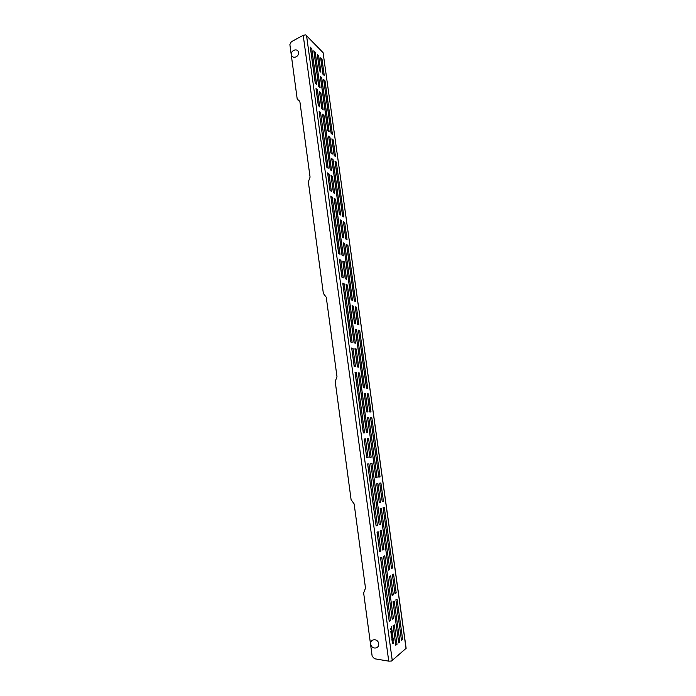 <?xml version="1.0" encoding="UTF-8"?>
<svg xmlns="http://www.w3.org/2000/svg" width="696" height="696" viewBox="0 0 696 696"><rect width="100%" height="100%" fill="white"/><g stroke="black" fill="none" stroke-linecap="round" stroke-linejoin="round"><path stroke-width="1.04" d="M323.092 52.661L305.683 34.852L303.204 35.296L291.328 41.743L289.875 44.544L297.149 98.632L299.941 102.068L310.068 177.132L308.345 181.865L323.362 293.451L326.267 297.279L336.986 376.71L335.202 381.512L351.097 499.667L354.142 503.93L365.496 588.094L363.651 592.975L372.151 656.18L374.491 658.747L388.742 661.148L391.491 661.035L406.142 648.298L323.092 52.661L406.055 648.472M393.04 601.709L394.214 601.109L399.852 641.816L398.738 642.947L393.04 601.709M393.144 625.634L394.336 624.921L396.998 644.209L395.789 645.227L393.144 625.634L395.693 644.539M329.147 131.753L327.79 130.483L320.308 76.221L321.709 77.7L329.147 131.753M332.436 134.502L331.105 133.258L323.675 79.492L325.041 80.945L332.436 134.502M395.902 599.787L397.051 599.195L402.645 639.467L401.488 640.442L395.902 599.787L401.401 639.772L402.627 639.685M331.566 170.764L330.2 169.633L322.579 114.188L323.988 115.536L331.566 170.764M323.161 109.933L321.778 108.567L319.49 91.785L320.908 93.221L323.161 109.933M319.725 106.888L318.316 105.505L316.01 88.566L317.454 90.028L319.725 106.888M322.03 59.299L324.258 75.516L322.883 74.046L320.647 57.872L322.03 59.299L320.856 59.395M320.9 72.21L319.525 70.722L317.28 54.297L318.681 55.854L320.9 72.21M316.628 84.399L315.21 82.928L310.32 47.145L311.773 48.764L316.628 84.399M320.09 87.653L318.69 86.208L313.835 50.756L315.262 52.339L320.09 87.653M319.142 111.186L320.56 112.552L328.199 168.31L326.789 167.153L319.107 111.195M335.507 156.635L334.184 155.469L331.905 138.8L333.254 140.026L335.507 156.635M332.236 154.094L330.896 152.911L328.599 136.077L329.965 137.329L332.236 154.094M343.902 217.048L342.606 216.108L334.993 161.046L336.333 162.194L343.902 217.048M340.692 215.081L339.361 214.133L331.705 158.531L333.062 159.706L340.692 215.081M371.125 457.255L369.863 457.255L367.331 438.854L368.628 438.758L371.151 457.081L369.933 457.42L367.323 438.767M368.019 457.69L366.731 457.69L364.173 439.098L365.496 438.993L368.045 457.507L366.801 457.855L364.165 439.002M367.732 432.668L366.461 432.573L358.266 372.821L359.562 373.16L367.732 432.668M364.591 432.842L363.295 432.747L355.047 372.377L356.369 372.717L364.591 432.842M380.016 476.986L378.815 477.065L370.637 417.783L371.864 417.939L380.042 476.812L378.833 477.143L370.62 417.948L371.795 417.774M377.049 477.613L375.823 477.7L367.592 417.8L368.845 417.957L377.084 477.43L375.857 477.769L367.584 417.974L368.767 417.791M370.994 412.006L369.767 411.823L367.314 393.858L368.558 394.11L370.994 412.006M383.409 501.372L382.217 501.555L379.712 483.12L380.903 483.015L383.435 501.19L382.217 501.52L379.712 483.12M380.399 524.427L379.172 524.706L370.768 463.405L372.021 463.379L380.425 524.236L379.181 524.567L370.777 463.405M377.363 525.576L376.101 525.863L367.636 463.901L368.923 463.875L377.389 525.376L376.127 525.715L367.662 463.901M367.958 411.971L366.705 411.788L364.243 393.631L365.504 393.892L367.958 411.971M358.684 367.175L357.396 366.809L354.943 348.705L356.248 349.148L358.684 367.175M355.491 366.67L354.168 366.305L351.697 348.017L353.029 348.461L355.491 366.67M355.378 343.198L354.073 342.736L346.077 284.473L347.417 285.169L355.378 343.198M352.15 342.449L350.819 341.98L342.771 283.133L344.137 283.837L352.15 342.449M367.688 388.211L366.444 387.942L358.466 330.113L359.728 330.617L367.688 388.211M364.634 387.933L363.373 387.655L355.334 329.251L356.622 329.756L364.634 387.933M396.137 592.992L394.98 593.558L392.405 574.635L393.571 574.157L396.163 592.792L394.928 593.105L392.413 574.635M393.292 594.845L392.109 595.419L389.516 576.297L390.708 575.801L393.318 594.636L392.065 594.95L389.534 576.288M381.365 508.385L389.812 569.372L388.673 570.189L380.129 508.785L381.365 508.385L380.486 508.489M392.666 567.988L391.5 568.449L383.113 507.645L384.305 507.436L392.683 567.788L391.457 568.11L383.113 507.645M390.456 620.719L389.238 621.415L380.547 557.818L381.791 557.392L390.482 620.501L389.203 620.815L380.59 557.792M393.397 618.553L392.205 619.24L383.583 556.322L384.801 555.913L393.423 618.344L392.161 618.657L383.609 556.313M380.468 502.251L379.25 502.442L376.727 483.816L377.945 483.703L380.495 502.068L379.259 502.399L376.736 483.807M380.869 551.058L379.616 551.458L377.023 532.179L378.276 531.866L380.895 550.858L379.633 551.188L377.067 532.162M383.887 549.649L382.661 550.031L380.086 530.961L381.312 530.657L383.914 549.448L382.661 549.77L380.112 530.944M331.035 175.349L332.401 176.453L334.733 193.592L333.358 192.54L331.009 175.349M331.357 191.356L329.965 190.286L327.616 172.921L329.025 174.061L331.357 191.356M344.181 261.74L346.565 279.314L345.225 278.6L342.815 261.096L344.181 261.74L342.91 261.783M340.875 260.173L343.285 277.921L341.919 277.199L339.483 259.512L340.875 260.173L339.578 260.208M340.022 254.301L338.656 253.475L330.8 196.089L332.201 197.142L340.022 254.301M352.515 300.454L351.219 299.828L343.372 242.852L344.703 243.704L352.515 300.454M358.875 324.815L357.613 324.293L355.221 306.771L356.5 307.362L358.875 324.815M355.76 323.901L354.473 323.37L352.072 305.675L353.368 306.275L355.76 323.901M355.647 301.594L354.377 300.976L346.591 244.557L347.887 245.392L355.647 301.594M343.859 237.971L342.536 237.101L340.187 219.849L341.527 220.78L343.859 237.971M347.052 239.711L345.764 238.859L343.424 221.772L344.738 222.694L347.052 239.711M335.559 199.317L343.337 255.928L341.988 255.119L334.167 198.412L335.559 199.317L334.298 199.369M391.282 626.548L391.474 627.949L390.439 628.74L390.543 629.541L391.587 628.74L391.778 630.141L391.282 626.548M390.795 631.368L391.178 634.126L391.1 631.951L391.683 633.595L391.935 631.298L392.413 633.151L392.039 630.411L390.795 631.368M392.448 639.215L392.709 641.112L392.97 638.798L393.44 640.59L393.066 637.901L391.831 638.902L392.205 641.599L392.448 639.215L392.196 641.538M392.561 642.599L392.727 643.765L392.561 642.599M393.562 643.069L393.397 641.912L393.231 643.278M392.005 634.639L392.857 637.571C392.927 635.544 392.64 634.317 391.987 633.908C391.326 634.769 391.317 636.231 391.961 638.293L391.892 638.145M392.048 634.622L392.031 637.675M299.402 100.885L298.393 100.398M393.057 601.701L398.573 642.13M321.709 77.7L320.595 78.004L327.886 130.7M321.63 77.491L320.595 78.004M325.041 80.945L323.936 81.249L331.183 133.458M324.962 80.745L323.936 81.249M323.988 115.536L322.857 115.832L330.313 169.85M320.908 93.221L319.786 93.525L321.891 108.802M317.454 90.028L316.323 90.332L318.446 105.757M320.934 59.604L322.97 74.254M318.681 55.854L317.576 56.167L319.621 70.948M317.576 56.167L318.603 55.645M311.773 48.764L310.651 49.085L315.34 83.189M315.262 52.339L314.148 52.661L318.803 86.443M319.29 112.595L326.92 167.388M333.254 140.026L332.14 140.314L334.271 155.669M329.965 137.329L328.843 137.617L330.991 153.12M336.333 162.194L335.211 162.464L342.684 216.299M336.255 161.994L335.211 162.464M333.062 159.706L331.94 159.984L339.457 214.333M332.993 159.506L331.94 159.984M359.562 373.16L358.379 373.361L366.566 432.738M356.369 372.717L355.178 372.917L363.416 432.912M368.558 394.11L367.384 394.293L369.837 411.988M368.48 393.945L367.384 394.293M365.504 393.892L364.33 394.075L366.801 411.954M356.248 349.148L355.073 349.357L357.5 366.992M353.029 348.461L351.837 348.67L354.29 366.488M347.417 285.169L346.251 285.395L354.186 342.919M344.137 283.837L342.963 284.072L350.949 342.171M359.728 330.617L358.579 330.826L366.522 388.107M359.658 330.443L358.579 330.826M356.622 329.756L355.456 329.974L363.46 387.829M380.173 508.585L388.551 569.693M332.323 176.262L331.183 176.532L333.471 192.766M329.025 174.061L327.868 174.331L330.095 190.521M343.015 261.983L345.338 278.8M339.709 260.417L342.04 277.4M332.201 197.142L331.044 197.403L338.787 253.692M344.703 243.704L343.554 243.948L351.315 300.011M356.5 307.362L355.351 307.58L357.692 324.466M356.43 307.188L355.351 307.58M353.368 306.275L352.211 306.501L354.569 323.553M353.298 306.101L352.211 306.501M347.887 245.392L346.756 245.636L354.455 301.159M341.527 220.78L340.387 221.041L342.632 237.301M341.449 220.597L340.387 221.041M344.738 222.694L343.606 222.946L345.842 239.05M344.659 222.502L343.606 222.946M334.411 199.578L342.101 255.319M391.404 626.461L391.892 629.993M391.587 628.74L390.534 629.488M391.422 631.698L391.169 634.073M391.961 630.472L392.205 633.256M391.935 631.298L391.674 633.534M392.97 638.798L392.709 641.051M392.988 637.962L393.231 640.694M392.805 642.399L392.718 643.704M393.318 641.973L393.475 643.078M391.952 633.908L392.788 637.432M391.961 634.63L391.944 637.684M298.454 52.522C299.245 57.142 291.911 59.334 291.459 54.627C290.658 50.025 297.984 47.798 298.454 52.522M378.624 643.635C379.555 649.15 371.333 649.655 370.785 644.148C369.854 638.658 378.058 638.11 378.624 643.635M392.283 660.652L306.51 35.261M388.742 661.148L303.204 35.296M399.852 641.816L398.617 641.903M399.826 642.034L398.59 642.121M396.998 644.209L395.746 644.296M396.972 644.426L395.728 644.522M402.645 639.467L401.427 639.554M323.91 115.327L322.779 115.623M320.83 93.012L319.708 93.316M317.376 89.819L316.245 90.123M321.952 59.09L320.856 59.404M311.695 48.546L310.573 48.877M315.184 52.13L314.07 52.452M320.482 112.343L319.342 112.639M320.56 112.552L319.421 112.848M333.175 139.835L332.062 140.114M329.887 137.138L328.764 137.416M368.628 438.758L367.427 438.924M371.151 457.081L369.95 457.246M368.549 438.593L367.349 438.758M365.496 438.993L364.286 439.167M368.045 457.507L366.827 457.681M365.417 438.828L364.208 439.002M367.758 432.503L366.557 432.677M359.493 372.986L358.301 373.186M364.626 432.677L363.416 432.851M356.291 372.543L355.099 372.743M371.864 417.939L370.69 418.113M380.042 476.812L378.859 476.96M368.845 417.957L367.653 418.139M377.084 477.43L375.884 477.587M371.02 411.841L370.028 411.997M383.435 501.19L382.243 501.337M380.903 483.015L379.72 483.163M372.021 463.379L370.82 463.545M380.425 524.236L379.207 524.375M368.923 463.875L367.705 464.041M377.389 525.376L376.153 525.515M367.993 411.806L366.983 411.954M365.435 393.719L364.252 393.91M358.718 367.018L358.223 367.105M356.169 348.974L354.995 349.175M355.517 366.514L355.012 366.601M352.959 348.287L351.767 348.496M347.339 284.986L346.173 285.212M344.059 283.646L342.884 283.881M367.714 388.055L367.07 388.159M364.66 387.776L364.017 387.881M356.552 329.582L355.386 329.8M396.163 592.792L394.945 592.896M393.318 594.636L392.092 594.741M389.812 569.372L388.594 569.485M389.795 569.572L388.568 569.685M392.683 567.788L391.483 567.91M384.305 507.436L383.426 507.541M390.482 620.501L389.229 620.606M381.791 557.392L381.312 557.444M393.423 618.344L392.187 618.44M384.801 555.913L384.322 555.956M380.495 502.068L379.285 502.216M377.945 483.703L376.745 483.859M380.895 550.858L379.659 550.988M378.276 531.866L377.641 531.935M383.914 549.448L382.687 549.579M381.312 530.657L380.677 530.726M332.401 176.453L331.261 176.732M328.947 173.861L327.79 174.131M344.102 261.557L342.937 261.792M340.805 259.991L339.631 260.234M332.123 196.942L330.965 197.212M344.624 243.513L343.476 243.757M347.817 245.21L346.678 245.453M335.481 199.126L334.332 199.387M299.036 100.737L298.549 100.346M298.436 100.433L297.94 100.05"/></g></svg>
